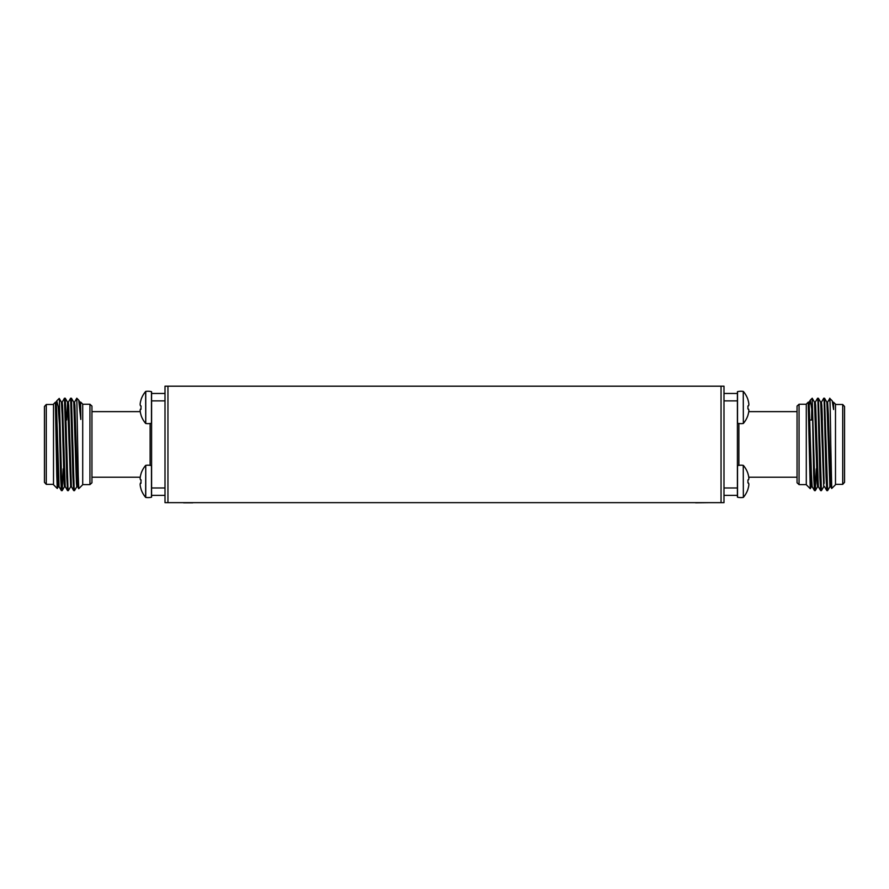 <?xml version="1.0" encoding="UTF-8"?>
<svg xmlns="http://www.w3.org/2000/svg" width="889" height="889" viewBox="0 0 889 889"><rect width="100%" height="100%" fill="white"/><g stroke="black" fill="none" stroke-linecap="round" stroke-linejoin="round"><path stroke-width="1.33" d="M724.002 502.652L724.002 487.983L737.403 487.983L737.403 495.373L724.002 495.373L724.002 502.652L164.998 502.652L164.998 386.193L724.002 386.193L724.002 393.471L737.403 393.471L737.403 400.872L724.002 400.872L724.002 386.193M192.757 502.652L196.691 502.652M183.59 502.807L192.791 502.807M695.631 502.807L708.911 502.652M89.933 404.239L89.933 484.616L91.945 482.783L91.945 406.073L89.933 404.239L82.71 404.239M46.284 484.361L46.284 404.484L44.45 406.495L44.45 482.349L46.284 484.361L53.507 484.361M57.252 488.483L53.507 484.727L53.507 404.117L55.418 402.206L58.318 486.639L57.252 488.483L56.774 475.382L55.418 402.95M57.874 468.825L57.696 478.46M80.71 402.117L82.71 404.117L82.71 484.727L78.754 488.694L78.254 475.371L76.798 398.205L78.721 400.15L80.799 419.43L80.621 402.239M55.974 402.239L56.807 400.817L58.141 406.573L59.419 424.486L59.419 400.839L61.786 487.128L62.197 490.617L63.163 468.825M59.419 424.486L60.63 477.104L61.363 490.617L62.163 490.65M68.297 402.239L70.609 398.239L71.442 398.239L74.109 487.128L74.498 490.65L76.843 486.616M70.642 398.205L72.954 477.104L73.687 490.617L74.498 490.65M62.13 402.239L64.441 398.239L65.286 398.239L67.942 487.128L68.331 490.65L70.675 486.616M64.475 398.205L66.786 477.104L67.531 490.617L68.331 490.65M55.696 406.718L56.196 402.995M59.419 400.839L59.207 398.416L56.807 400.817M59.23 398.428L61.43 402.239L62.163 414.574L64.097 483.427L64.475 486.639L65.253 486.639L67.531 490.617M66.631 420.019L67.564 402.206L68.331 402.206L68.72 405.417L71.376 486.616L70.642 486.639L67.597 402.239L65.286 398.239M71.442 398.239L73.765 402.239L76.421 483.427L76.81 486.639L77.576 486.639L78.732 488.683M80.799 402.695L79.888 402.206L80.799 419.43M55.418 402.206L56.007 402.206L56.385 405.417L56.774 414.574L59.052 486.616L58.318 486.639M61.397 402.206L62.163 402.206L62.552 405.417L65.208 486.616M73.72 402.206L74.498 402.206L74.876 405.417L77.543 486.616M164.998 400.872L151.597 400.872L151.597 487.983L164.998 487.983M151.597 391.816L151.463 391.649A16.013 16.013 0 0 0 145.752 391.404L145.64 391.46A24.681 24.681 0 0 0 141.073 399.539A24.681 24.681 0 0 1 145.64 391.46L145.752 423.497A16.013 16.013 0 0 0 151.463 423.253L151.597 391.816L151.597 393.471L164.998 393.471M164.998 495.373L151.597 495.373L151.463 497.207A16.013 16.013 0 0 1 145.752 497.44L145.64 497.384A24.681 24.681 0 0 1 141.073 489.317L140.918 488.583L141.073 489.317A24.681 24.681 0 0 0 145.64 497.384L145.752 465.358L145.752 497.44M140.406 486.616L140.406 486.616A24.67 24.481 90 0 0 140.918 488.583L141.073 489.183L140.918 488.583M141.073 479.949L140.918 483.383L141.073 479.949M151.463 497.207L151.463 465.592L151.597 497.04M140.218 483.816L140.218 483.816A24.536 9.323 -7.6 0 1 140.429 483.071L141.073 482.86L140.362 483.505A24.67 9.368 172.4 0 0 140.14 484.249L140.14 484.616A24.67 22.625 162.2 0 0 140.362 486.35M141.14 480.038L140.429 479.727A24.536 9.323 -172.4 0 1 140.218 478.982L140.14 478.182A24.67 22.625 17.8 0 1 140.362 476.448L140.362 476.448M140.918 474.215L141.073 473.626L140.918 474.215A24.67 24.481 90 0 0 140.406 476.193M145.64 465.414A24.681 24.681 0 0 0 141.073 473.493L141.073 473.626M151.463 465.592A16.013 16.013 0 0 0 145.752 465.358M140.218 478.982L140.14 478.56A24.67 9.368 7.6 0 0 140.362 479.304L140.984 479.882M141.073 405.995L140.918 409.429L141.073 405.995M140.362 402.495L140.362 402.495A24.67 22.625 17.8 0 0 140.14 404.228L140.14 404.606A24.67 9.368 7.6 0 0 140.362 405.351L140.429 405.773A24.536 9.323 -172.4 0 1 140.218 405.028L140.218 405.028M140.918 400.261L141.073 399.672L140.918 400.261A24.67 24.481 90 0 0 140.406 402.239M141.073 415.23L140.918 414.63L141.073 415.23M145.64 423.431A24.681 24.681 0 0 1 141.073 415.363M140.406 412.663L140.406 412.663A24.67 24.481 90 0 0 140.918 414.63M140.218 409.862L140.218 409.862A24.536 9.323 -7.6 0 1 140.429 409.129L141.073 408.907L140.362 409.551A24.67 9.368 172.4 0 0 140.14 410.296L140.14 410.662A24.67 22.625 162.2 0 0 140.362 412.396M799.067 484.616L799.067 404.239L797.055 406.073L797.055 482.783L799.067 484.616L806.29 484.616M842.716 484.361L844.55 482.349L844.55 406.495L842.716 404.484L842.716 484.361L835.493 484.361M833.582 402.317L835.493 404.117L835.493 484.727L831.726 488.472L830.771 444.422C830.37 414.118 829.97 390.004 829.581 400.839M811.457 486.616L810.246 488.694L810.857 468.825L810.268 488.683L806.29 484.727L806.29 404.117L808.29 402.117L811.035 483.427L811.424 486.639L812.19 486.639M806.29 484.727L810.246 488.683L808.201 402.695M827.603 490.65L824.559 398.239L826.87 402.239L829.915 486.639L827.603 490.65L826.803 490.617L826.059 477.104L824.136 401.728L823.747 398.205L821.403 402.239M815.28 490.65L814.468 490.617L813.735 477.104L812.202 398.205L814.891 487.128L815.313 490.617L816.269 468.825M821.436 490.65L818.391 398.239L820.703 402.239L823.747 486.639L821.436 490.65L820.636 490.617L819.902 477.104L817.969 401.728L817.591 398.205L815.235 402.239M824.559 398.239L823.747 398.205M809.435 404.428L810.368 400.039L812.202 411.951M811.813 407.095L811.579 420.019M833.582 402.95L833.582 409.529L832.193 400.817L829.793 398.416L827.57 402.239M829.915 486.639L830.682 486.639L828.37 414.574L827.603 402.206L826.837 402.206M824.136 483.427L821.825 405.417L821.436 402.206L820.669 402.206M820.636 490.617L818.325 486.616L815.658 405.417L815.28 402.206L814.502 402.206M814.468 490.617L812.157 486.616L811.424 474.282L809.112 402.206L810.279 400.15M808.734 405.417L808.612 407.462M833.582 409.529L832.271 400.928M818.358 486.639L817.591 486.639L817.202 483.427L814.546 402.239L812.224 398.239L810.368 400.039M808.345 402.206L809.112 402.206M724.002 495.373L724.002 393.471M737.403 487.983L737.403 400.872M748.082 488.583L747.927 489.317L748.082 488.583A24.67 24.481 -90 0 0 748.594 486.616L748.638 486.35A24.67 22.625 -162.2 0 0 748.86 484.616L748.86 484.249A24.67 9.368 -172.4 0 0 748.638 483.505L747.927 482.86L747.927 479.949L747.927 482.86L748.571 483.071A24.536 9.323 7.6 0 1 748.782 483.816L748.86 484.616M743.36 497.384L743.248 465.358L743.36 497.384A24.681 24.681 0 0 0 747.927 489.317M737.537 465.592L737.537 497.207L737.537 465.592A16.013 16.013 0 0 1 743.248 465.358M748.594 479.36L748.638 479.304A24.67 9.368 -7.6 0 0 748.86 478.56L748.86 478.182A24.67 22.625 -17.8 0 0 748.638 476.448L748.594 476.193A24.67 24.481 -90 0 0 748.082 474.215L747.927 473.493A24.681 24.681 0 0 0 743.36 465.414M748.638 479.304L748.571 479.727A24.536 9.323 172.4 0 0 748.782 478.982L748.794 478.904M737.537 497.207A16.013 16.013 0 0 0 743.248 497.44M747.927 473.626L748.082 474.215M748.082 414.63L747.927 415.363L748.082 414.63A24.67 24.481 -90 0 0 748.594 412.663L748.638 412.396A24.67 22.625 -162.2 0 0 748.86 410.662L748.86 410.296A24.67 9.368 -172.4 0 0 748.638 409.551L747.927 408.907L747.927 405.995L747.927 408.907L748.571 409.129A24.536 9.323 7.6 0 1 748.782 409.862L748.86 410.662M743.36 423.431L743.248 391.404L743.36 423.431A24.681 24.681 0 0 0 747.927 415.363M737.537 391.649L737.537 423.253L737.537 391.649A16.013 16.013 0 0 1 743.248 391.404M748.594 405.406L748.638 405.351A24.67 9.368 -7.6 0 0 748.86 404.606L748.86 404.228A24.67 22.625 -17.8 0 0 748.638 402.495L748.594 402.239A24.67 24.481 -90 0 0 748.082 400.261L747.927 399.539A24.681 24.681 0 0 0 743.36 391.46M748.782 405.028L748.86 404.228L748.782 405.028A24.536 9.323 172.4 0 1 748.571 405.773L748.638 405.351M737.537 423.253A16.013 16.013 0 0 0 743.248 423.497M747.927 399.672L748.082 400.261M737.403 393.471L737.403 391.816M822.369 420.019L821.981 408.484M737.403 497.04L737.403 495.373M721.046 502.652L721.046 386.193M167.954 502.652L167.954 386.193M150.119 465.358L150.119 423.497M145.752 391.404L145.752 423.497M151.463 423.253L151.463 391.649M738.881 423.497L738.881 465.358M140.251 477.215L91.945 477.215M89.933 484.616L82.71 484.616M53.507 404.484L46.284 404.484M140.251 411.629L91.945 411.629M64.519 486.616L62.197 490.617M79.921 402.239L78.721 400.15M59.052 486.616L61.363 490.617M71.376 486.616L73.687 490.617M74.454 402.239L76.776 398.239M810.046 420.019L812.413 420.019M748.749 477.215L797.055 477.215M835.493 404.484L842.716 404.484M799.067 404.239L806.29 404.239M748.749 411.629L797.055 411.629M830.648 486.616L831.726 488.472M824.481 486.616L826.803 490.617L824.481 486.616M832.993 402.206L833.582 402.206M823.747 486.639L824.525 486.639M817.624 486.616L815.313 490.617"/></g></svg>
